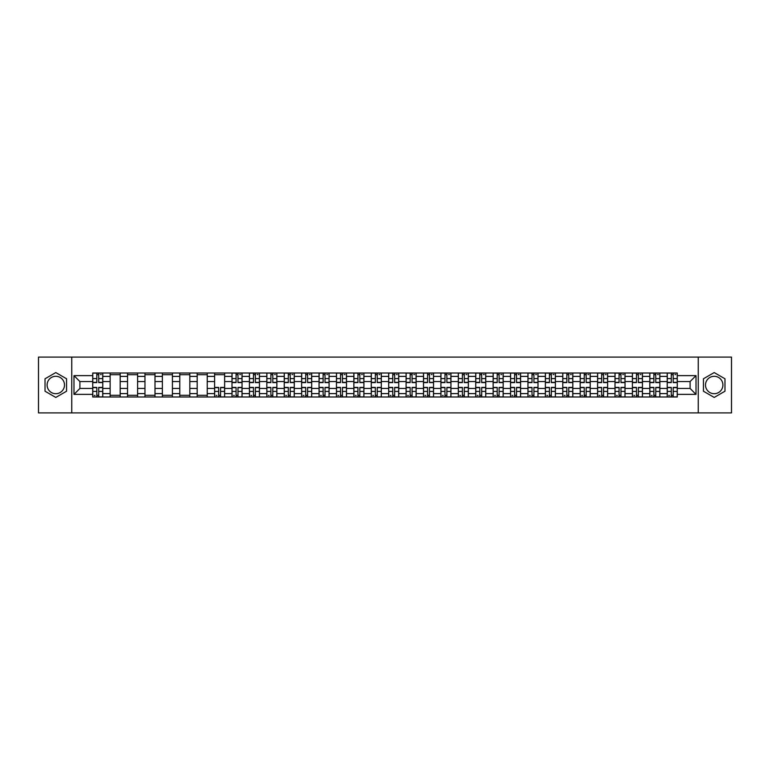 <?xml version="1.0" encoding="UTF-8"?>
<svg xmlns="http://www.w3.org/2000/svg" width="770" height="770" viewBox="0 0 770 770"><rect width="100%" height="100%" fill="white"/><g stroke="black" fill="none" stroke-linecap="round" stroke-linejoin="round"><path stroke-width="1.16" d="M55.796 393.701A8.701 8.701 0 0 1 47.095 385A8.701 8.701 0 0 1 55.796 376.299A8.701 8.701 0 0 1 64.497 385A8.701 8.701 0 0 1 55.796 393.701M714.204 393.701A8.701 8.701 0 0 1 705.503 385A8.701 8.701 0 0 1 714.204 376.299A8.701 8.701 0 0 1 722.905 385A8.701 8.701 0 0 1 714.204 393.701M698.246 412.903L731.5 412.903L731.5 357.097L38.5 357.097L38.5 412.903L698.246 412.903L698.246 357.097M110.139 396.993L110.139 376.405L102.776 376.405L102.776 396.993M102.776 376.405L102.776 373.007M110.139 376.405L110.139 373.007M120.187 373.007L120.187 396.993M127.551 396.993L127.551 373.007M137.599 373.007L137.599 396.993M144.962 396.993L144.962 373.007M155.001 373.007L155.001 396.993M162.374 396.993L162.374 373.007M172.413 373.007L172.413 396.993M179.776 396.993L179.776 373.007M189.824 373.007L189.824 396.993M197.187 396.993L197.187 373.007M207.226 373.007L207.226 396.993M214.599 396.993L214.599 373.007M224.638 373.007L224.638 396.993M232.001 396.993L232.001 373.007M242.049 373.007L242.049 396.993M249.413 396.993L249.413 373.007M259.461 373.007L259.461 396.993M266.824 396.993L266.824 373.007M276.863 373.007L276.863 396.993M284.226 396.993L284.226 373.007M294.275 373.007L294.275 396.993M301.638 396.993L301.638 373.007M311.686 373.007L311.686 396.993M319.05 396.993L319.05 373.007M329.088 373.007L329.088 396.993M336.461 396.993L336.461 373.007M346.5 373.007L346.5 396.993M353.863 396.993L353.863 373.007M363.912 373.007L363.912 396.993M371.275 396.993L371.275 373.007M381.314 373.007L381.314 396.993M388.686 396.993L388.686 373.007M398.725 373.007L398.725 396.993M406.088 396.993L406.088 373.007M416.137 373.007L416.137 396.993M423.5 396.993L423.5 373.007M433.539 373.007L433.539 396.993M440.912 396.993L440.912 373.007M450.95 373.007L450.95 396.993M458.314 396.993L458.314 373.007M468.362 373.007L468.362 396.993M475.725 396.993L475.725 373.007M485.774 373.007L485.774 396.993M493.137 396.993L493.137 373.007M503.176 373.007L503.176 396.993M510.539 396.993L510.539 373.007M520.587 373.007L520.587 396.993M527.951 396.993L527.951 373.007M537.999 373.007L537.999 396.993M545.362 396.993L545.362 373.007M555.401 373.007L555.401 396.993M562.774 396.993L562.774 373.007M572.813 373.007L572.813 396.993M580.176 396.993L580.176 373.007M590.224 373.007L590.224 396.993M597.587 396.993L597.587 373.007M607.626 373.007L607.626 396.993M614.999 396.993L614.999 373.007M625.038 373.007L625.038 396.993M632.401 396.993L632.401 373.007M642.45 373.007L642.45 396.993M649.813 396.993L649.813 373.007M659.861 373.007L659.861 396.993M667.224 396.993L667.224 373.007M667.224 388.455L659.861 388.455M649.813 388.455L642.45 388.455M632.401 388.455L625.038 388.455M614.999 388.455L607.626 388.455M597.587 388.455L590.224 388.455M580.176 388.455L572.813 388.455M562.774 388.455L555.401 388.455M545.362 388.455L537.999 388.455M527.951 388.455L520.587 388.455M510.539 388.455L503.176 388.455M493.137 388.455L485.774 388.455M475.725 388.455L468.362 388.455M458.314 388.455L450.95 388.455M440.912 388.455L433.539 388.455M423.5 388.455L416.137 388.455M406.088 388.455L398.725 388.455M388.686 388.455L381.314 388.455M371.275 388.455L363.912 388.455M353.863 388.455L346.5 388.455M336.461 388.455L329.088 388.455M319.05 388.455L311.686 388.455M301.638 388.455L294.275 388.455M284.226 388.455L276.863 388.455M266.824 388.455L259.461 388.455M249.413 388.455L242.049 388.455M232.001 388.455L224.638 388.455M214.599 388.455L207.226 388.455M197.187 388.455L189.824 388.455M179.776 388.455L172.413 388.455M162.374 388.455L155.001 388.455M144.962 388.455L137.599 388.455M127.551 388.455L120.187 388.455M110.139 388.455L102.776 388.455M667.224 381.545L659.861 381.545M649.813 381.545L642.45 381.545M632.401 381.545L625.038 381.545M614.999 381.545L607.626 381.545M597.587 381.545L590.224 381.545M580.176 381.545L572.813 381.545M562.774 381.545L555.401 381.545M545.362 381.545L537.999 381.545M527.951 381.545L520.587 381.545M510.539 381.545L503.176 381.545M493.137 381.545L485.774 381.545M475.725 381.545L468.362 381.545M458.314 381.545L450.95 381.545M440.912 381.545L433.539 381.545M423.5 381.545L416.137 381.545M406.088 381.545L398.725 381.545M388.686 381.545L381.314 381.545M371.275 381.545L363.912 381.545M353.863 381.545L346.5 381.545M336.461 381.545L329.088 381.545M319.05 381.545L311.686 381.545M301.638 381.545L294.275 381.545M284.226 381.545L276.863 381.545M266.824 381.545L259.461 381.545M249.413 381.545L242.049 381.545M232.001 381.545L224.638 381.545M214.599 381.545L207.226 381.545M197.187 381.545L189.824 381.545M179.776 381.545L172.413 381.545M162.374 381.545L155.001 381.545M144.962 381.545L137.599 381.545M127.551 381.545L120.187 381.545M110.139 381.545L102.776 381.545M79.897 388.455L92.737 388.455L92.737 381.545L79.897 381.545L79.897 388.455L73.987 394.375L73.987 375.625L92.737 375.625L92.737 381.545M677.263 381.545L677.263 388.455L690.103 388.455L690.103 381.545L677.263 381.545L677.263 373.007L92.737 373.007L92.737 375.625M677.263 375.625L696.013 375.625L696.013 394.375L677.263 394.375L677.263 388.455M92.737 388.455L92.737 396.993L677.263 396.993L677.263 394.375M92.737 394.375L73.987 394.375M71.754 412.903L71.754 357.097M66.567 378.782L55.796 372.565L45.026 378.782L45.026 391.218L55.796 397.436L66.567 391.218L66.567 378.782M724.974 378.782L714.204 372.565L703.434 378.782L703.434 391.218L714.204 397.436L724.974 391.218L724.974 378.782M98.704 395.318L96.808 395.318M96.808 374.682L98.704 374.682M120.187 395.318L110.139 395.318M110.139 374.682L120.187 374.682M137.599 395.318L127.551 395.318M127.551 374.682L137.599 374.682M155.001 395.318L144.962 395.318M144.962 374.682L155.001 374.682M172.413 395.318L162.374 395.318M162.374 374.682L172.413 374.682M189.824 395.318L179.776 395.318M179.776 374.682L189.824 374.682M207.226 395.318L197.187 395.318M197.187 374.682L207.226 374.682M220.566 395.318L218.67 395.318M214.599 374.682L224.638 374.682M237.978 395.318L236.082 395.318M236.082 374.682L237.978 374.682M255.38 395.318L253.484 395.318M253.484 374.682L255.38 374.682M272.792 395.318L270.896 395.318M270.896 374.682L272.792 374.682M290.203 395.318L288.307 395.318M288.307 374.682L290.203 374.682M307.605 395.318L305.709 395.318M305.709 374.682L307.605 374.682M325.017 395.318L323.121 395.318M323.121 374.682L325.017 374.682M342.429 395.318L340.533 395.318M340.533 374.682L342.429 374.682M359.84 395.318L357.935 395.318M357.935 374.682L359.84 374.682M377.242 395.318L375.346 395.318M375.346 374.682L377.242 374.682M394.654 395.318L392.758 395.318M392.758 374.682L394.654 374.682M412.065 395.318L410.16 395.318M410.16 374.682L412.065 374.682M429.467 395.318L427.571 395.318M427.571 374.682L429.467 374.682M446.879 395.318L444.983 395.318M444.983 374.682L446.879 374.682M464.291 395.318L462.395 395.318M462.395 374.682L464.291 374.682M481.693 395.318L479.797 395.318M479.797 374.682L481.693 374.682M499.104 395.318L497.208 395.318M497.208 374.682L499.104 374.682M516.516 395.318L514.62 395.318M514.62 374.682L516.516 374.682M533.918 395.318L532.022 395.318M532.022 374.682L533.918 374.682M551.33 395.318L549.434 395.318M549.434 374.682L551.33 374.682M568.741 395.318L566.845 395.318M566.845 374.682L568.741 374.682M586.153 395.318L584.247 395.318M584.247 374.682L586.153 374.682M603.555 395.318L601.659 395.318M601.659 374.682L603.555 374.682M620.966 395.318L619.07 395.318M619.07 374.682L620.966 374.682M638.378 395.318L636.482 395.318M636.482 374.682L638.378 374.682M655.78 395.318L653.884 395.318M653.884 374.682L655.78 374.682M673.192 395.318L671.296 395.318M671.296 374.682L673.192 374.682M73.987 375.625L79.897 381.545M690.103 388.455L696.013 394.375M690.103 381.545L696.013 375.625M98.704 382.603L98.704 373.113L102.718 373.113L102.718 382.603L98.704 382.603M96.808 374.567L98.704 374.567M100.495 374.567L101.274 374.567M100.321 373.113L92.795 373.113L92.795 382.603L96.808 382.603L96.808 373.113L95.191 373.113M96.808 387.397L96.808 396.887L92.795 396.887L92.795 387.397L96.808 387.397M98.704 395.433L96.808 395.433M95.018 395.433L94.238 395.433M95.191 396.887L102.718 396.887L102.718 387.397L98.704 387.397L98.704 396.887L100.321 396.887M237.978 382.603L237.978 373.113L241.992 373.113L241.992 382.603L237.978 382.603M236.082 374.567L237.978 374.567M239.759 374.567L240.538 374.567M239.595 373.113L232.059 373.113L232.059 382.603L236.082 382.603L236.082 373.113L234.455 373.113M255.38 382.603L255.38 373.113L259.403 373.113L259.403 382.603L255.38 382.603M253.484 374.567L255.38 374.567M257.17 374.567L257.95 374.567M256.997 373.113L249.47 373.113L249.47 382.603L253.484 382.603L253.484 373.113L251.867 373.113M272.792 382.603L272.792 373.113L276.805 373.113L276.805 382.603L272.792 382.603M270.896 374.567L272.792 374.567M274.582 374.567L275.362 374.567M274.409 373.113L266.882 373.113L266.882 382.603L270.896 382.603L270.896 373.113L269.279 373.113M290.203 382.603L290.203 373.113L294.217 373.113L294.217 382.603L290.203 382.603M288.307 374.567L290.203 374.567M291.984 374.567L292.764 374.567M291.82 373.113L284.284 373.113L284.284 382.603L288.307 382.603L288.307 373.113L286.69 373.113M307.605 382.603L307.605 373.113L311.629 373.113L311.629 382.603L307.605 382.603M305.709 374.567L307.605 374.567M309.396 374.567L310.175 374.567M309.232 373.113L301.696 373.113L301.696 382.603L305.709 382.603L305.709 373.113L304.092 373.113M325.017 382.603L325.017 373.113L329.04 373.113L329.04 382.603L325.017 382.603M323.121 374.567L325.017 374.567M326.807 374.567L327.587 374.567M326.634 373.113L319.107 373.113L319.107 382.603L323.121 382.603L323.121 373.113L321.504 373.113M342.429 382.603L342.429 373.113L346.442 373.113L346.442 382.603L342.429 382.603M340.533 374.567L342.429 374.567M344.209 374.567L344.989 374.567M344.046 373.113L336.509 373.113L336.509 382.603L340.533 382.603L340.533 373.113L338.916 373.113M359.84 382.603L359.84 373.113L363.854 373.113L363.854 382.603L359.84 382.603M357.935 374.567L359.84 374.567M361.621 374.567L362.4 374.567M361.457 373.113L353.921 373.113L353.921 382.603L357.935 382.603L357.935 373.113L356.317 373.113M377.242 382.603L377.242 373.113L381.266 373.113L381.266 382.603L377.242 382.603M375.346 374.567L377.242 374.567M379.033 374.567L379.812 374.567M378.859 373.113L371.333 373.113L371.333 382.603L375.346 382.603L375.346 373.113L373.729 373.113M394.654 382.603L394.654 373.113L398.668 373.113L398.668 382.603L394.654 382.603M392.758 374.567L394.654 374.567M396.435 374.567L397.224 374.567M396.271 373.113L388.735 373.113L388.735 382.603L392.758 382.603L392.758 373.113L391.141 373.113M412.065 382.603L412.065 373.113L416.079 373.113L416.079 382.603L412.065 382.603M410.16 374.567L412.065 374.567M413.846 374.567L414.626 374.567M413.683 373.113L406.146 373.113L406.146 382.603L410.16 382.603L410.16 373.113L408.543 373.113M429.467 382.603L429.467 373.113L433.491 373.113L433.491 382.603L429.467 382.603M427.571 374.567L429.467 374.567M431.258 374.567L432.037 374.567M431.084 373.113L423.558 373.113L423.558 382.603L427.571 382.603L427.571 373.113L425.954 373.113M446.879 382.603L446.879 373.113L450.893 373.113L450.893 382.603L446.879 382.603M444.983 374.567L446.879 374.567M448.66 374.567L449.449 374.567M448.496 373.113L440.96 373.113L440.96 382.603L444.983 382.603L444.983 373.113L443.366 373.113M464.291 382.603L464.291 373.113L468.304 373.113L468.304 382.603L464.291 382.603M462.395 374.567L464.291 374.567M466.071 374.567L466.851 374.567M465.908 373.113L458.371 373.113L458.371 382.603L462.395 382.603L462.395 373.113L460.768 373.113M218.67 387.397L218.67 396.887L214.647 396.887L214.647 387.397L218.67 387.397M220.566 395.433L218.67 395.433M216.88 395.433L216.101 395.433M217.053 396.887L224.58 396.887L224.58 387.397L220.566 387.397L220.566 396.887L222.184 396.887M236.082 387.397L236.082 396.887L232.059 396.887L232.059 387.397L236.082 387.397M237.978 395.433L236.082 395.433M234.292 395.433L233.512 395.433M234.455 396.887L241.992 396.887L241.992 387.397L237.978 387.397L237.978 396.887L239.595 396.887M253.484 387.397L253.484 396.887L249.47 396.887L249.47 387.397L253.484 387.397M255.38 395.433L253.484 395.433M251.703 395.433L250.924 395.433M251.867 396.887L259.403 396.887L259.403 387.397L255.38 387.397L255.38 396.887L256.997 396.887M270.896 387.397L270.896 396.887L266.882 396.887L266.882 387.397L270.896 387.397M272.792 395.433L270.896 395.433M269.105 395.433L268.326 395.433M269.279 396.887L276.805 396.887L276.805 387.397L272.792 387.397L272.792 396.887L274.409 396.887M288.307 387.397L288.307 396.887L284.284 396.887L284.284 387.397L288.307 387.397M290.203 395.433L288.307 395.433M286.517 395.433L285.737 395.433M286.69 396.887L294.217 396.887L294.217 387.397L290.203 387.397L290.203 396.887L291.82 396.887M305.709 387.397L305.709 396.887L301.696 396.887L301.696 387.397L305.709 387.397M307.605 395.433L305.709 395.433M303.929 395.433L303.149 395.433M304.092 396.887L311.629 396.887L311.629 387.397L307.605 387.397L307.605 396.887L309.232 396.887M323.121 387.397L323.121 396.887L319.107 396.887L319.107 387.397L323.121 387.397M325.017 395.433L323.121 395.433M321.34 395.433L320.551 395.433M321.504 396.887L329.04 396.887L329.04 387.397L325.017 387.397L325.017 396.887L326.634 396.887M340.533 387.397L340.533 396.887L336.509 396.887L336.509 387.397L340.533 387.397M342.429 395.433L340.533 395.433M338.742 395.433L337.963 395.433M338.916 396.887L346.442 396.887L346.442 387.397L342.429 387.397L342.429 396.887L344.046 396.887M357.935 387.397L357.935 396.887L353.921 396.887L353.921 387.397L357.935 387.397M359.84 395.433L357.935 395.433M356.154 395.433L355.374 395.433M356.317 396.887L363.854 396.887L363.854 387.397L359.84 387.397L359.84 396.887L361.457 396.887M375.346 387.397L375.346 396.887L371.333 396.887L371.333 387.397L375.346 387.397M377.242 395.433L375.346 395.433M373.565 395.433L372.776 395.433M373.729 396.887L381.266 396.887L381.266 387.397L377.242 387.397L377.242 396.887L378.859 396.887M392.758 387.397L392.758 396.887L388.735 396.887L388.735 387.397L392.758 387.397M394.654 395.433L392.758 395.433M390.967 395.433L390.188 395.433M391.141 396.887L398.668 396.887L398.668 387.397L394.654 387.397L394.654 396.887L396.271 396.887M410.16 387.397L410.16 396.887L406.146 396.887L406.146 387.397L410.16 387.397M412.065 395.433L410.16 395.433M408.379 395.433L407.6 395.433M408.543 396.887L416.079 396.887L416.079 387.397L412.065 387.397L412.065 396.887L413.683 396.887M427.571 387.397L427.571 396.887L423.558 396.887L423.558 387.397L427.571 387.397M429.467 395.433L427.571 395.433M425.791 395.433L425.011 395.433M425.954 396.887L433.491 396.887L433.491 387.397L429.467 387.397L429.467 396.887L431.084 396.887M444.983 387.397L444.983 396.887L440.96 396.887L440.96 387.397L444.983 387.397M446.879 395.433L444.983 395.433M443.193 395.433L442.413 395.433M443.366 396.887L450.893 396.887L450.893 387.397L446.879 387.397L446.879 396.887L448.496 396.887M462.395 387.397L462.395 396.887L458.371 396.887L458.371 387.397L462.395 387.397M464.291 395.433L462.395 395.433M460.604 395.433L459.825 395.433M460.768 396.887L468.304 396.887L468.304 387.397L464.291 387.397L464.291 396.887L465.908 396.887M481.693 382.603L481.693 373.113L485.716 373.113L485.716 382.603L481.693 382.603M479.797 374.567L481.693 374.567M483.483 374.567L484.263 374.567M483.31 373.113L475.783 373.113L475.783 382.603L479.797 382.603L479.797 373.113L478.18 373.113M479.797 387.397L479.797 396.887L475.783 396.887L475.783 387.397L479.797 387.397M481.693 395.433L479.797 395.433M478.016 395.433L477.236 395.433M478.18 396.887L485.716 396.887L485.716 387.397L481.693 387.397L481.693 396.887L483.31 396.887M499.104 382.603L499.104 373.113L503.118 373.113L503.118 382.603L499.104 382.603M497.208 374.567L499.104 374.567M500.895 374.567L501.674 374.567M500.721 373.113L493.195 373.113L493.195 382.603L497.208 382.603L497.208 373.113L495.591 373.113M497.208 387.397L497.208 396.887L493.195 396.887L493.195 387.397L497.208 387.397M499.104 395.433L497.208 395.433M495.418 395.433L494.638 395.433M495.591 396.887L503.118 396.887L503.118 387.397L499.104 387.397L499.104 396.887L500.721 396.887M516.516 382.603L516.516 373.113L520.53 373.113L520.53 382.603L516.516 382.603M514.62 374.567L516.516 374.567M518.297 374.567L519.076 374.567M518.133 373.113L510.597 373.113L510.597 382.603L514.62 382.603L514.62 373.113L513.003 373.113M514.62 387.397L514.62 396.887L510.597 396.887L510.597 387.397L514.62 387.397M516.516 395.433L514.62 395.433M512.83 395.433L512.05 395.433M513.003 396.887L520.53 396.887L520.53 387.397L516.516 387.397L516.516 396.887L518.133 396.887M533.918 382.603L533.918 373.113L537.941 373.113L537.941 382.603L533.918 382.603M532.022 374.567L533.918 374.567M535.708 374.567L536.488 374.567M535.545 373.113L528.008 373.113L528.008 382.603L532.022 382.603L532.022 373.113L530.405 373.113M532.022 387.397L532.022 396.887L528.008 396.887L528.008 387.397L532.022 387.397M533.918 395.433L532.022 395.433M530.241 395.433L529.462 395.433M530.405 396.887L537.941 396.887L537.941 387.397L533.918 387.397L533.918 396.887L535.545 396.887M551.33 382.603L551.33 373.113L555.353 373.113L555.353 382.603L551.33 382.603M549.434 374.567L551.33 374.567M553.12 374.567L553.899 374.567M552.947 373.113L545.42 373.113L545.42 382.603L549.434 382.603L549.434 373.113L547.817 373.113M549.434 387.397L549.434 396.887L545.42 396.887L545.42 387.397L549.434 387.397M551.33 395.433L549.434 395.433M547.653 395.433L546.864 395.433M547.817 396.887L555.353 396.887L555.353 387.397L551.33 387.397L551.33 396.887L552.947 396.887M568.741 382.603L568.741 373.113L572.755 373.113L572.755 382.603L568.741 382.603M566.845 374.567L568.741 374.567M570.522 374.567L571.311 374.567M570.358 373.113L562.822 373.113L562.822 382.603L566.845 382.603L566.845 373.113L565.228 373.113M566.845 387.397L566.845 396.887L562.822 396.887L562.822 387.397L566.845 387.397M568.741 395.433L566.845 395.433M565.055 395.433L564.275 395.433M565.228 396.887L572.755 396.887L572.755 387.397L568.741 387.397L568.741 396.887L570.358 396.887M586.153 382.603L586.153 373.113L590.166 373.113L590.166 382.603L586.153 382.603M584.247 374.567L586.153 374.567M587.934 374.567L588.713 374.567M587.77 373.113L580.234 373.113L580.234 382.603L584.247 382.603L584.247 373.113L582.63 373.113M584.247 387.397L584.247 396.887L580.234 396.887L580.234 387.397L584.247 387.397M586.153 395.433L584.247 395.433M582.466 395.433L581.687 395.433M582.63 396.887L590.166 396.887L590.166 387.397L586.153 387.397L586.153 396.887L587.77 396.887M603.555 382.603L603.555 373.113L607.578 373.113L607.578 382.603L603.555 382.603M601.659 374.567L603.555 374.567M605.345 374.567L606.125 374.567M605.172 373.113L597.645 373.113L597.645 382.603L601.659 382.603L601.659 373.113L600.042 373.113M601.659 387.397L601.659 396.887L597.645 396.887L597.645 387.397L601.659 387.397M603.555 395.433L601.659 395.433M599.878 395.433L599.089 395.433M600.042 396.887L607.578 396.887L607.578 387.397L603.555 387.397L603.555 396.887L605.172 396.887M620.966 382.603L620.966 373.113L624.98 373.113L624.98 382.603L620.966 382.603M619.07 374.567L620.966 374.567M622.747 374.567L623.536 374.567M622.584 373.113L615.047 373.113L615.047 382.603L619.07 382.603L619.07 373.113L617.453 373.113M619.07 387.397L619.07 396.887L615.047 396.887L615.047 387.397L619.07 387.397M620.966 395.433L619.07 395.433M617.28 395.433L616.5 395.433M617.453 396.887L624.98 396.887L624.98 387.397L620.966 387.397L620.966 396.887L622.584 396.887M638.378 382.603L638.378 373.113L642.392 373.113L642.392 382.603L638.378 382.603M636.482 374.567L638.378 374.567M640.159 374.567L640.938 374.567M639.995 373.113L632.459 373.113L632.459 382.603L636.482 382.603L636.482 373.113L634.855 373.113M636.482 387.397L636.482 396.887L632.459 396.887L632.459 387.397L636.482 387.397M638.378 395.433L636.482 395.433M634.692 395.433L633.912 395.433M634.855 396.887L642.392 396.887L642.392 387.397L638.378 387.397L638.378 396.887L639.995 396.887M655.78 382.603L655.78 373.113L659.803 373.113L659.803 382.603L655.78 382.603M653.884 374.567L655.78 374.567M657.57 374.567L658.35 374.567M657.397 373.113L649.87 373.113L649.87 382.603L653.884 382.603L653.884 373.113L652.267 373.113M653.884 387.397L653.884 396.887L649.87 396.887L649.87 387.397L653.884 387.397M655.78 395.433L653.884 395.433M652.103 395.433L651.324 395.433M652.267 396.887L659.803 396.887L659.803 387.397L655.78 387.397L655.78 396.887L657.397 396.887M673.192 382.603L673.192 373.113L677.205 373.113L677.205 382.603L673.192 382.603M671.296 374.567L673.192 374.567M674.982 374.567L675.762 374.567M674.809 373.113L667.282 373.113L667.282 382.603L671.296 382.603L671.296 373.113L669.679 373.113M671.296 387.397L671.296 396.887L667.282 396.887L667.282 387.397L671.296 387.397M673.192 395.433L671.296 395.433M669.505 395.433L668.726 395.433M669.679 396.887L677.205 396.887L677.205 387.397L673.192 387.397L673.192 396.887L674.809 396.887M649.813 376.405L642.45 376.405M632.401 376.405L625.038 376.405M614.999 376.405L607.626 376.405M597.587 376.405L590.224 376.405M580.176 376.405L572.813 376.405M562.774 376.405L555.401 376.405M545.362 376.405L537.999 376.405M527.951 376.405L520.587 376.405M510.539 376.405L503.176 376.405M493.137 376.405L485.774 376.405M475.725 376.405L468.362 376.405M458.314 376.405L450.95 376.405M440.912 376.405L433.539 376.405M423.5 376.405L416.137 376.405M406.088 376.405L398.725 376.405M388.686 376.405L381.314 376.405M371.275 376.405L363.912 376.405M353.863 376.405L346.5 376.405M336.461 376.405L329.088 376.405M319.05 376.405L311.686 376.405M301.638 376.405L294.275 376.405M284.226 376.405L276.863 376.405M266.824 376.405L259.461 376.405M249.413 376.405L242.049 376.405M232.001 376.405L224.638 376.405M214.599 376.405L207.226 376.405M197.187 376.405L189.824 376.405M179.776 376.405L172.413 376.405M162.374 376.405L155.001 376.405M144.962 376.405L137.599 376.405M127.551 376.405L120.187 376.405M667.224 376.405L659.861 376.405M649.813 393.595L642.45 393.595M632.401 393.595L625.038 393.595M614.999 393.595L607.626 393.595M597.587 393.595L590.224 393.595M580.176 393.595L572.813 393.595M562.774 393.595L555.401 393.595M545.362 393.595L537.999 393.595M527.951 393.595L520.587 393.595M510.539 393.595L503.176 393.595M493.137 393.595L485.774 393.595M475.725 393.595L468.362 393.595M458.314 393.595L450.95 393.595M440.912 393.595L433.539 393.595M423.5 393.595L416.137 393.595M406.088 393.595L398.725 393.595M388.686 393.595L381.314 393.595M371.275 393.595L363.912 393.595M353.863 393.595L346.5 393.595M336.461 393.595L329.088 393.595M319.05 393.595L311.686 393.595M301.638 393.595L294.275 393.595M284.226 393.595L276.863 393.595M266.824 393.595L259.461 393.595M249.413 393.595L242.049 393.595M232.001 393.595L224.638 393.595M214.599 393.595L207.226 393.595M197.187 393.595L189.824 393.595M179.776 393.595L172.413 393.595M162.374 393.595L155.001 393.595M144.962 393.595L137.599 393.595M127.551 393.595L120.187 393.595M110.139 393.595L102.776 393.595M667.224 393.595L659.861 393.595M98.704 382.363L102.718 382.363M98.704 378.599L102.718 378.599M92.795 382.363L96.808 382.363M92.795 378.599L96.808 378.599M96.808 387.637L92.795 387.637M96.808 391.401L92.795 391.401M102.718 387.637L98.704 387.637M102.718 391.401L98.704 391.401M237.978 382.363L241.992 382.363M237.978 378.599L241.992 378.599M232.059 382.363L236.082 382.363M232.059 378.599L236.082 378.599M255.38 382.363L259.403 382.363M255.38 378.599L259.403 378.599M249.47 382.363L253.484 382.363M249.47 378.599L253.484 378.599M272.792 382.363L276.805 382.363M272.792 378.599L276.805 378.599M266.882 382.363L270.896 382.363M266.882 378.599L270.896 378.599M290.203 382.363L294.217 382.363M290.203 378.599L294.217 378.599M284.284 382.363L288.307 382.363M284.284 378.599L288.307 378.599M307.605 382.363L311.629 382.363M307.605 378.599L311.629 378.599M301.696 382.363L305.709 382.363M301.696 378.599L305.709 378.599M325.017 382.363L329.04 382.363M325.017 378.599L329.04 378.599M319.107 382.363L323.121 382.363M319.107 378.599L323.121 378.599M342.429 382.363L346.442 382.363M342.429 378.599L346.442 378.599M336.509 382.363L340.533 382.363M336.509 378.599L340.533 378.599M359.84 382.363L363.854 382.363M359.84 378.599L363.854 378.599M353.921 382.363L357.935 382.363M353.921 378.599L357.935 378.599M377.242 382.363L381.266 382.363M377.242 378.599L381.266 378.599M371.333 382.363L375.346 382.363M371.333 378.599L375.346 378.599M394.654 382.363L398.668 382.363M394.654 378.599L398.668 378.599M388.735 382.363L392.758 382.363M388.735 378.599L392.758 378.599M412.065 382.363L416.079 382.363M412.065 378.599L416.079 378.599M406.146 382.363L410.16 382.363M406.146 378.599L410.16 378.599M429.467 382.363L433.491 382.363M429.467 378.599L433.491 378.599M423.558 382.363L427.571 382.363M423.558 378.599L427.571 378.599M446.879 382.363L450.893 382.363M446.879 378.599L450.893 378.599M440.96 382.363L444.983 382.363M440.96 378.599L444.983 378.599M464.291 382.363L468.304 382.363M464.291 378.599L468.304 378.599M458.371 382.363L462.395 382.363M458.371 378.599L462.395 378.599M218.67 387.637L214.647 387.637M218.67 391.401L214.647 391.401M224.58 387.637L220.566 387.637M224.58 391.401L220.566 391.401M236.082 387.637L232.059 387.637M236.082 391.401L232.059 391.401M241.992 387.637L237.978 387.637M241.992 391.401L237.978 391.401M253.484 387.637L249.47 387.637M253.484 391.401L249.47 391.401M259.403 387.637L255.38 387.637M259.403 391.401L255.38 391.401M270.896 387.637L266.882 387.637M270.896 391.401L266.882 391.401M276.805 387.637L272.792 387.637M276.805 391.401L272.792 391.401M288.307 387.637L284.284 387.637M288.307 391.401L284.284 391.401M294.217 387.637L290.203 387.637M294.217 391.401L290.203 391.401M305.709 387.637L301.696 387.637M305.709 391.401L301.696 391.401M311.629 387.637L307.605 387.637M311.629 391.401L307.605 391.401M323.121 387.637L319.107 387.637M323.121 391.401L319.107 391.401M329.04 387.637L325.017 387.637M329.04 391.401L325.017 391.401M340.533 387.637L336.509 387.637M340.533 391.401L336.509 391.401M346.442 387.637L342.429 387.637M346.442 391.401L342.429 391.401M357.935 387.637L353.921 387.637M357.935 391.401L353.921 391.401M363.854 387.637L359.84 387.637M363.854 391.401L359.84 391.401M375.346 387.637L371.333 387.637M375.346 391.401L371.333 391.401M381.266 387.637L377.242 387.637M381.266 391.401L377.242 391.401M392.758 387.637L388.735 387.637M392.758 391.401L388.735 391.401M398.668 387.637L394.654 387.637M398.668 391.401L394.654 391.401M410.16 387.637L406.146 387.637M410.16 391.401L406.146 391.401M416.079 387.637L412.065 387.637M416.079 391.401L412.065 391.401M427.571 387.637L423.558 387.637M427.571 391.401L423.558 391.401M433.491 387.637L429.467 387.637M433.491 391.401L429.467 391.401M444.983 387.637L440.96 387.637M444.983 391.401L440.96 391.401M450.893 387.637L446.879 387.637M450.893 391.401L446.879 391.401M462.395 387.637L458.371 387.637M462.395 391.401L458.371 391.401M468.304 387.637L464.291 387.637M468.304 391.401L464.291 391.401M481.693 382.363L485.716 382.363M481.693 378.599L485.716 378.599M475.783 382.363L479.797 382.363M475.783 378.599L479.797 378.599M479.797 387.637L475.783 387.637M479.797 391.401L475.783 391.401M485.716 387.637L481.693 387.637M485.716 391.401L481.693 391.401M499.104 382.363L503.118 382.363M499.104 378.599L503.118 378.599M493.195 382.363L497.208 382.363M493.195 378.599L497.208 378.599M497.208 387.637L493.195 387.637M497.208 391.401L493.195 391.401M503.118 387.637L499.104 387.637M503.118 391.401L499.104 391.401M516.516 382.363L520.53 382.363M516.516 378.599L520.53 378.599M510.597 382.363L514.62 382.363M510.597 378.599L514.62 378.599M514.62 387.637L510.597 387.637M514.62 391.401L510.597 391.401M520.53 387.637L516.516 387.637M520.53 391.401L516.516 391.401M533.918 382.363L537.941 382.363M533.918 378.599L537.941 378.599M528.008 382.363L532.022 382.363M528.008 378.599L532.022 378.599M532.022 387.637L528.008 387.637M532.022 391.401L528.008 391.401M537.941 387.637L533.918 387.637M537.941 391.401L533.918 391.401M551.33 382.363L555.353 382.363M551.33 378.599L555.353 378.599M545.42 382.363L549.434 382.363M545.42 378.599L549.434 378.599M549.434 387.637L545.42 387.637M549.434 391.401L545.42 391.401M555.353 387.637L551.33 387.637M555.353 391.401L551.33 391.401M568.741 382.363L572.755 382.363M568.741 378.599L572.755 378.599M562.822 382.363L566.845 382.363M562.822 378.599L566.845 378.599M566.845 387.637L562.822 387.637M566.845 391.401L562.822 391.401M572.755 387.637L568.741 387.637M572.755 391.401L568.741 391.401M586.153 382.363L590.166 382.363M586.153 378.599L590.166 378.599M580.234 382.363L584.247 382.363M580.234 378.599L584.247 378.599M584.247 387.637L580.234 387.637M584.247 391.401L580.234 391.401M590.166 387.637L586.153 387.637M590.166 391.401L586.153 391.401M603.555 382.363L607.578 382.363M603.555 378.599L607.578 378.599M597.645 382.363L601.659 382.363M597.645 378.599L601.659 378.599M601.659 387.637L597.645 387.637M601.659 391.401L597.645 391.401M607.578 387.637L603.555 387.637M607.578 391.401L603.555 391.401M620.966 382.363L624.98 382.363M620.966 378.599L624.98 378.599M615.047 382.363L619.07 382.363M615.047 378.599L619.07 378.599M619.07 387.637L615.047 387.637M619.07 391.401L615.047 391.401M624.98 387.637L620.966 387.637M624.98 391.401L620.966 391.401M638.378 382.363L642.392 382.363M638.378 378.599L642.392 378.599M632.459 382.363L636.482 382.363M632.459 378.599L636.482 378.599M636.482 387.637L632.459 387.637M636.482 391.401L632.459 391.401M642.392 387.637L638.378 387.637M642.392 391.401L638.378 391.401M655.78 382.363L659.803 382.363M655.78 378.599L659.803 378.599M649.87 382.363L653.884 382.363M649.87 378.599L653.884 378.599M653.884 387.637L649.87 387.637M653.884 391.401L649.87 391.401M659.803 387.637L655.78 387.637M659.803 391.401L655.78 391.401M673.192 382.363L677.205 382.363M673.192 378.599L677.205 378.599M667.282 382.363L671.296 382.363M667.282 378.599L671.296 378.599M671.296 387.637L667.282 387.637M671.296 391.401L667.282 391.401M677.205 387.637L673.192 387.637M677.205 391.401L673.192 391.401"/></g></svg>
